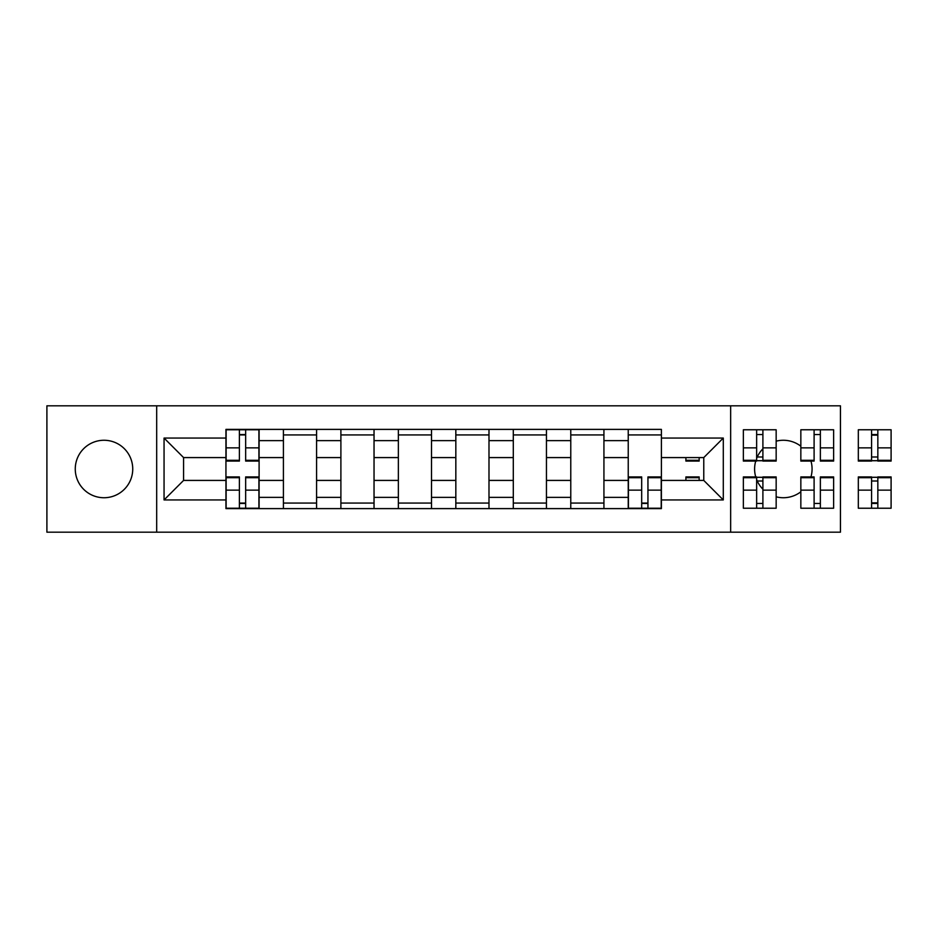 <?xml version="1.0" encoding="UTF-8"?>
<svg xmlns="http://www.w3.org/2000/svg" width="938" height="938" viewBox="0 0 938 938"><rect width="100%" height="100%" fill="white"/><g stroke="black" fill="none" stroke-linecap="round" stroke-linejoin="round"><path stroke-width="1.41" d="M800.841 446.207A28.738 28.738 0 0 0 776.16 441.177M762.899 448.81A28.738 28.738 0 0 0 756.638 458.401M755.958 460.3A28.738 28.738 0 0 0 755.958 477.7M756.638 479.599A28.738 28.738 0 0 0 762.899 489.19M776.16 496.823A28.738 28.738 0 0 0 800.841 491.793M104.001 440.262A28.738 28.738 0 0 0 75.263 469A28.738 28.738 0 0 0 104.001 497.738A28.738 28.738 0 0 0 132.739 469A28.738 28.738 0 0 0 104.001 440.262M730.655 532.186L840.448 532.186L840.448 405.814L46.9 405.814L46.9 532.186L730.655 532.186L730.655 405.814M283.417 508.607L283.417 440.637L259.099 440.637L259.099 508.607M259.099 440.637L259.099 429.393M283.417 440.637L283.417 429.393M316.575 429.393L316.575 508.607M340.893 508.607L340.893 429.393M374.039 429.393L374.039 508.607M398.357 508.607L398.357 429.393M431.515 429.393L431.515 508.607M455.833 508.607L455.833 429.393M488.991 429.393L488.991 508.607M513.297 508.607L513.297 429.393M546.455 429.393L546.455 508.607M570.773 508.607L570.773 429.393M603.931 429.393L603.931 508.607M628.237 508.607L628.237 429.393M628.237 480.42L603.931 480.42M570.773 480.42L546.455 480.42M513.297 480.42L488.991 480.42M455.833 480.42L431.515 480.42M398.357 480.42L374.039 480.42M340.893 480.42L316.575 480.42M283.417 480.42L259.099 480.42M628.237 457.58L603.931 457.58M570.773 457.58L546.455 457.58M513.297 457.58L488.991 457.58M455.833 457.58L431.515 457.58M398.357 457.58L374.039 457.58M340.893 457.58L316.575 457.58M283.417 457.58L259.099 457.58M183.578 480.42L225.941 480.42L225.941 457.58L183.578 457.58L183.578 480.42L164.056 499.942L164.056 438.058L225.941 438.058L225.941 457.58M661.396 457.58L661.396 480.42L703.77 480.42L703.77 457.58L661.396 457.58L661.396 429.393L225.941 429.393L225.941 438.058M661.396 438.058L723.292 438.058L723.292 499.942L661.396 499.942L661.396 480.42M225.941 480.42L225.941 508.607L661.396 508.607L661.396 499.942M225.941 499.942L164.056 499.942M156.681 532.186L156.681 405.814M810.725 477.7A28.738 28.738 0 0 0 810.725 460.3M245.65 503.073L239.389 503.073M239.389 434.927L245.65 434.927M316.575 503.073L283.417 503.073M283.417 434.927L316.575 434.927M374.039 503.073L340.893 503.073M340.893 434.927L374.039 434.927M431.515 503.073L398.357 503.073M398.357 434.927L431.515 434.927M488.991 503.073L455.833 503.073M455.833 434.927L488.991 434.927M546.455 503.073L513.297 503.073M513.297 434.927L546.455 434.927M603.931 503.073L570.773 503.073M570.773 434.927L603.931 434.927M647.947 503.073L641.686 503.073M628.237 434.927L661.396 434.927M164.056 438.058L183.578 457.58M703.77 480.42L723.292 499.942M703.77 457.58L723.292 438.058M245.65 461.074L245.65 429.768L258.911 429.768L258.911 461.074L245.65 461.074M239.389 434.552L245.65 434.552M239.389 429.768L226.128 429.768L226.128 461.074L239.389 461.074L239.389 429.768L245.65 429.768M239.389 476.926L239.389 508.232L226.128 508.232L226.128 476.926L239.389 476.926M245.65 503.448L239.389 503.448M245.65 508.232L258.911 508.232L258.911 476.926L245.65 476.926L245.65 508.232L239.389 508.232M685.901 457.58L685.901 461.074L699.162 461.074L699.162 457.58M762.899 461.074L762.899 429.768L776.16 429.768L776.16 461.074L762.899 461.074M756.638 434.552L762.899 434.552M756.638 429.768L743.365 429.768L743.365 461.074L756.638 461.074L756.638 429.768L762.899 429.768M820.363 461.074L820.363 429.768L833.624 429.768L833.624 461.074L820.363 461.074M814.102 434.552L820.363 434.552M814.102 429.768L800.841 429.768L800.841 461.074L814.102 461.074L814.102 429.768L820.363 429.768M641.686 476.926L641.686 508.232L628.425 508.232L628.425 476.926L641.686 476.926M647.947 503.448L641.686 503.448M647.947 508.232L661.22 508.232L661.22 476.926L647.947 476.926L647.947 508.232L641.686 508.232M699.162 477.7L685.901 477.7L685.901 476.926L699.162 476.926L699.162 480.42M685.901 477.7L685.901 480.42M756.638 476.926L756.638 508.232L743.365 508.232L743.365 476.926L756.638 476.926M762.899 503.448L756.638 503.448M762.899 508.232L776.16 508.232L776.16 476.926L762.899 476.926L762.899 508.232L756.638 508.232M814.102 476.926L814.102 508.232L800.841 508.232L800.841 476.926L814.102 476.926M820.363 503.448L814.102 503.448M820.363 508.232L833.624 508.232L833.624 476.926L820.363 476.926L820.363 508.232L814.102 508.232M877.839 461.074L877.839 429.768L891.1 429.768L891.1 461.074L877.839 461.074M871.578 434.552L877.839 434.552M871.578 429.768L858.317 429.768L858.317 461.074L871.578 461.074L871.578 429.768L877.839 429.768M871.578 476.926L871.578 508.232L858.317 508.232L858.317 476.926L871.578 476.926M877.839 503.448L871.578 503.448M877.839 508.232L891.1 508.232L891.1 476.926L877.839 476.926L877.839 508.232L871.578 508.232M570.773 440.637L546.455 440.637M513.297 440.637L488.991 440.637M455.833 440.637L431.515 440.637M398.357 440.637L374.039 440.637M340.893 440.637L316.575 440.637M628.237 440.637L603.931 440.637M570.773 497.363L546.455 497.363M513.297 497.363L488.991 497.363M455.833 497.363L431.515 497.363M398.357 497.363L374.039 497.363M340.893 497.363L316.575 497.363M283.417 497.363L259.099 497.363M628.237 497.363L603.931 497.363M245.65 460.3L258.911 460.3M245.65 447.86L258.911 447.86M226.128 460.3L239.389 460.3M226.128 447.86L239.389 447.86M239.389 477.7L226.128 477.7M239.389 490.14L226.128 490.14M258.911 477.7L245.65 477.7M258.911 490.14L245.65 490.14M685.901 460.3L699.162 460.3M762.899 460.3L776.16 460.3M762.899 447.86L776.16 447.86M743.365 460.3L756.638 460.3M743.365 447.86L756.638 447.86M757.236 456.994L762.899 456.994M820.363 460.3L833.624 460.3M820.363 447.86L833.624 447.86M800.841 460.3L814.102 460.3M800.841 447.86L814.102 447.86M641.686 477.7L628.425 477.7M641.686 490.14L628.425 490.14M661.22 477.7L647.947 477.7M661.22 490.14L647.947 490.14M756.638 477.7L743.365 477.7M756.638 490.14L743.365 490.14M776.16 477.7L762.899 477.7M776.16 490.14L762.899 490.14M762.899 481.006L757.236 481.006M814.102 477.7L800.841 477.7M814.102 490.14L800.841 490.14M833.624 477.7L820.363 477.7M833.624 490.14L820.363 490.14M877.839 460.3L891.1 460.3M877.839 447.86L891.1 447.86M858.317 460.3L871.578 460.3M858.317 447.86L871.578 447.86M871.578 435.15L877.839 435.15M871.578 456.994L877.839 456.994M871.578 477.7L858.317 477.7M871.578 490.14L858.317 490.14M891.1 477.7L877.839 477.7M891.1 490.14L877.839 490.14M877.839 502.85L871.578 502.85M877.839 481.006L871.578 481.006M756.638 460.71L762.899 460.71M762.899 477.29L756.638 477.29M871.578 460.71L877.839 460.71M877.839 477.29L871.578 477.29"/></g></svg>
